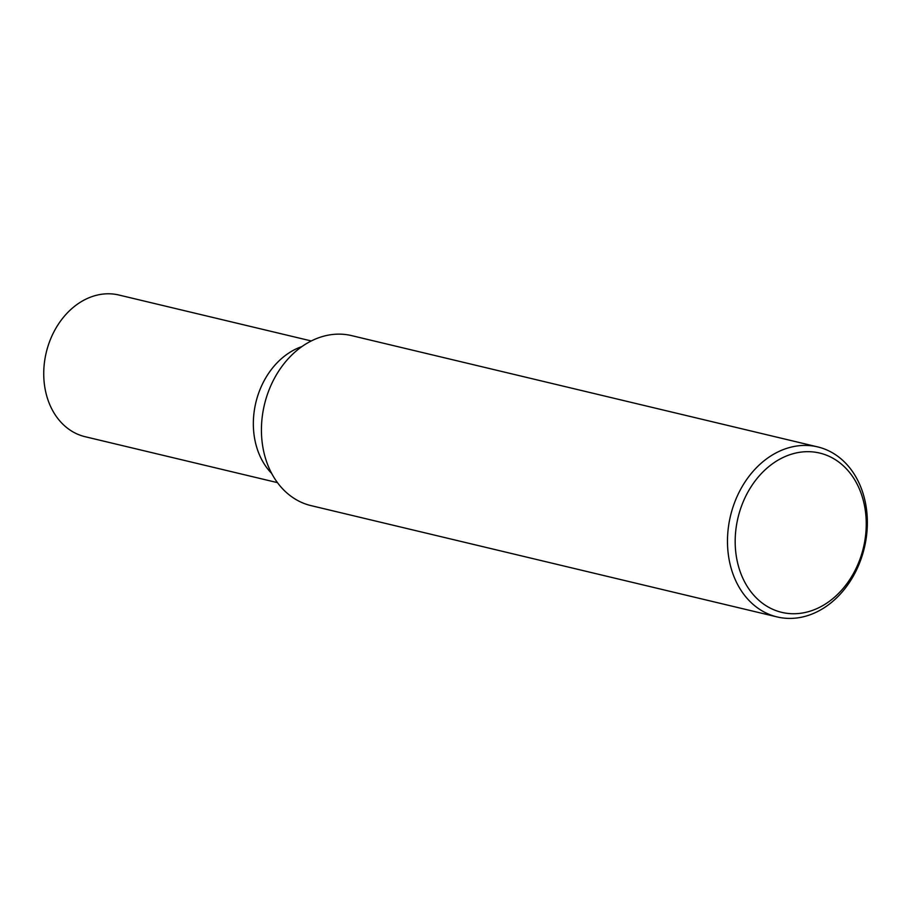<?xml version="1.0" encoding="UTF-8"?>
<svg xmlns="http://www.w3.org/2000/svg" width="913" height="913" viewBox="0 0 913 913"><rect width="100%" height="100%" fill="white"/><g stroke="black" fill="none" stroke-linecap="round" stroke-linejoin="round"><path stroke-width="1.37" d="M311.276 340.96L118.93 295.025A72.823 57.336 103.4 0 0 61.125 320.28A72.823 57.336 103.4 0 0 45.981 393.081A72.823 57.336 103.4 0 0 85.092 436.699L277.449 482.635M255.583 443.125A72.823 57.336 103.4 0 0 271.663 473.436A72.823 57.336 -76.6 0 1 254.989 406.582A72.823 57.336 -76.6 0 1 295.595 349.177A72.823 57.336 -76.6 0 1 301.963 346.552A72.823 57.336 103.4 0 0 255.583 443.125M818.733 607.75A81.885 64.481 -76.6 0 1 737.704 563.298A81.885 64.481 -76.6 0 1 782.703 457.664A81.885 64.481 -76.6 0 1 863.721 502.104A81.885 64.481 -76.6 0 1 818.733 607.75M816.644 612.007A87.397 68.806 -76.6 0 1 777.111 616.926A87.397 68.806 -76.6 0 1 727.478 540.61A87.397 68.806 -76.6 0 1 778.184 451.821A87.397 68.806 -76.6 0 1 817.717 446.914A87.397 68.806 -76.6 0 1 867.35 523.229A87.397 68.806 -76.6 0 1 816.644 612.007M777.111 616.926L311.059 505.631A87.397 68.806 -76.6 0 1 261.426 429.315A87.397 68.806 -76.6 0 1 312.132 340.538A87.397 68.806 -76.6 0 1 351.653 335.63L817.717 446.914"/></g></svg>
